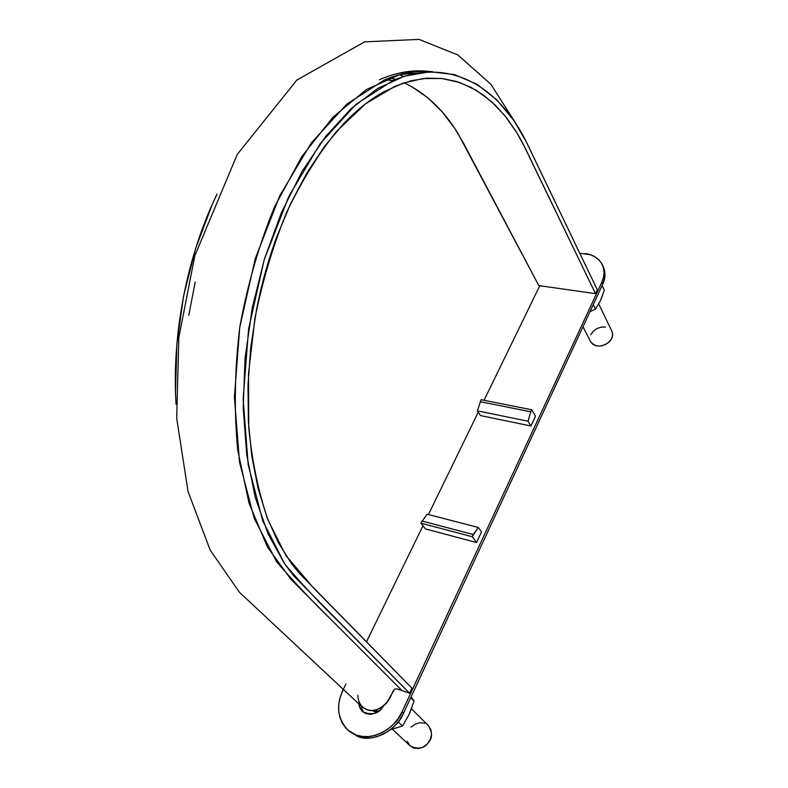 <?xml version="1.0" encoding="UTF-8"?>
<svg xmlns="http://www.w3.org/2000/svg" width="788" height="788" viewBox="0 0 788 788"><rect width="100%" height="100%" fill="white"/><g stroke="black" fill="none" stroke-linecap="round" stroke-linejoin="round"><path stroke-width="1.18" d="M357.831 695.144C358.166 703.251 361.988 708.323 369.306 710.382C379.087 712.116 389.764 701.182 391.498 694.494C393.31 690.426 394.601 688.623 395.369 689.096C396.63 688.909 395.458 688.239 401.959 690.554L409.553 693.194L338.929 621.988C321.277 604.8 303.311 585.622 285.029 564.454L262.739 520.838L248.181 464.595L243.147 399.043L248.565 329.138L264.157 259.902L288.782 196.468L320.155 143.731L355.802 104.499L393.104 80.445C448.648 56.933 497.583 85.429 525.379 139.978L597.304 289.787L526.581 142.372L513.855 120.465L496.745 99.771L476.819 84.168L454.568 74.614L430.209 71.718L404.441 76.18L377.856 88.374L351.29 108.517L325.739 136.363L302.04 171.488L281.395 212.652L264.463 258.888L252.229 307.931L245.038 358.51L243.216 407.948L246.752 455.04L255.243 497.455L268.284 534.392L284.832 564.178L294.19 576.392L409.553 693.194L411.907 688.141L298.908 572.837L291.609 563.794L278.292 542.548L266.994 517.292L258.06 488.343L251.786 456.193L248.378 421.462L248.013 384.849L250.771 347.163L256.592 309.28C261.527 284.005 268.294 259.725 276.913 236.439L290.88 203.137L306.906 172.887L324.617 146.282L343.538 123.765C356.57 110.133 369.828 99.564 383.293 92.048L403.298 83.075L422.88 78.583L441.723 78.455L459.562 82.445L476.179 90.226L491.387 101.494L505.049 115.915L517.066 133.093L522.444 142.598L595.501 293.658L597.304 289.787L595.501 293.658L538.805 285.581L595.501 293.658L524.838 147.317L516.189 131.655L506.408 117.619L495.524 105.385L483.586 95.161L470.672 87.172L456.853 81.568L442.245 78.514L426.958 78.199L411.149 80.76L394.955 86.276L365.465 103.878L336.643 131.35C318.125 154.32 301.4 181.467 286.468 212.799C272.944 246.023 262.434 281.188 254.928 318.313L248.496 373.965L248.762 427.845C252.18 462.093 258.671 492.983 268.225 520.513L285.926 555.579L313.447 587.897L411.907 688.141L409.553 693.194L401.959 690.554L330.891 619.388C313.131 602.199 295.067 583.051 276.677 561.923L254.238 518.425L239.542 462.369L234.4 397.083L239.729 327.493L255.263 258.582L279.888 195.444L311.28 142.953L347.006 103.927L384.426 79.982C400.954 72.92 416.941 70.152 432.385 71.688L400.146 74.496L366.479 89.507L333.038 117.097L301.725 156.713L274.569 206.84C259.045 244.684 247.442 284.872 239.739 327.394C234.617 370.094 233.947 411.06 237.759 450.303L249.087 503.355L267.378 546.98L291.117 579.544L401.959 690.554L396.758 688.87M188.775 315.338L195.178 282.055M403.417 73.688L400.639 72.801M176.059 404.274C171.646 334.989 186.963 255.864 217.025 194.134L212.396 204.112L195.582 248.634L183.604 295.894L176.817 344.701L175.517 392.483L176.059 404.303M399.408 74.693L403.653 76.436L399.408 74.693M362.49 707.26L366.656 709.702L371.611 710.559L376.871 709.712L381.944 707.26L386.307 703.408L394.276 689.717M411.769 86.65L427.697 97.653L442.078 111.719L454.804 128.474L463.206 142.598L538.805 285.581L458.005 133.507C443.654 109.995 425.697 93.082 404.136 82.789M390.021 77.726L395.546 79.401M374.586 710.284L378.821 711.209L374.586 710.284M414.311 73.599L408.095 72.723L414.311 73.599M582.982 326.744L590.645 341.805C595.216 346.986 601.037 347.331 608.09 342.839C612.217 339.559 613.507 335.727 611.961 331.334L598.732 304.03M611.941 331.285L612.67 334.407L611.833 338.18L609.37 341.696L605.667 344.425L601.274 345.932L596.9 345.981L593.197 344.592L590.734 341.972M590.744 334.782L593.197 331.305L596.861 328.606L601.205 327.109L605.548 327.02M377.235 712.263L372.586 710.53L377.235 712.263M392.335 729.195L410.144 745.891C418.329 749.812 424.594 748.492 428.938 741.941C432.543 737.745 432.346 732.269 428.337 725.531L411.444 708.816M428.327 725.512L430.928 729.688L431.529 734.574L430.228 739.627L427.224 744.069L422.979 747.211L418.132 748.57L413.454 747.93L409.661 745.409L407.317 741.4M411.09 727.137L415.286 724.034L420.073 722.675L424.712 723.266M349.232 731.303L357.397 736.248L363.514 737.785L370.055 737.952L376.743 736.731L383.323 734.17L389.528 730.368L395.103 725.482L399.811 719.7L403.486 713.258L602.643 284.409L604.396 279.356L604.967 274.372L603.273 266.718M343.312 689.441L340.16 697.262L338.781 704.058L338.663 710.796L339.825 717.198L342.228 723.02L345.794 728.043L350.394 732.052L355.861 734.889L361.988 736.425L368.538 736.593L375.236 735.362L381.835 732.801L388.041 728.989L393.626 724.083L398.354 718.292L402.038 711.85L601.727 282.459L603.48 277.406L604.061 272.412L603.431 267.684L601.638 263.409L598.762 259.725L594.92 256.799L590.261 254.711L579.81 253.312M539.8 285.719L484.049 400.284L539.8 285.719M478.267 412.163L428.436 514.544L478.267 412.163M422.959 525.783L366.459 641.875L422.959 525.783M535.515 416.143L530.925 425.993L480.483 415.562L530.925 425.993L528.009 421.216L530.757 411.809L531.703 409.78L535.515 416.143L531.703 409.78L481.104 399.693L531.703 409.78L530.757 411.809L480.138 401.673L530.757 411.809L528.009 421.216L477.4 410.844L528.009 421.216L530.925 425.993L535.515 416.143M358.954 702.246C358.648 705.605 359.84 708.717 362.519 711.594C371.946 715.652 378.89 713.859 383.352 706.225L380.929 709.348L376.26 712.795L371 714.312L365.957 713.682L361.919 711.003L359.476 706.708L358.973 703.999M481.527 531.89L476.563 542.538L425.461 528.915L476.563 542.538L472.209 536.717L420.871 523.163L425.461 528.915L420.871 523.163L472.209 536.717L478.267 527.458L481.527 531.89L476.563 542.538L472.209 536.717L473.243 534.51L421.925 521.016L473.243 534.51L478.267 527.458L427.047 514.18L478.267 527.458L481.527 531.89M347.991 730.2L355.861 734.889C369.907 741.932 395.468 729.245 402.038 711.85L403.486 713.258L402.038 711.85L601.727 282.459C604.554 276.549 604.77 270.668 602.387 264.817C598.703 258.208 592.901 254.445 584.982 253.539M345.962 683.994L342.731 690.633C335.875 705.772 337.619 718.942 347.941 730.161L357.397 736.248C371.424 743.291 396.935 730.624 403.486 713.258L602.643 284.409L601.727 282.459L602.643 284.409C605.47 278.499 605.686 272.618 603.293 266.777L602.387 264.817M363.268 712.224L360.461 704.994M481.104 399.693L477.4 410.844L480.483 415.562L477.4 410.844L481.104 399.693M427.047 514.18L420.871 523.163L427.047 514.18M414.064 701.103L411.149 696.759L414.064 701.103L410.706 697.725L414.064 701.103L409.13 714.342L402.53 726.034L390.533 729.599L402.53 726.034L398.196 721.906L402.53 726.034L409.13 714.342L412.055 707.191M376.802 712.51L372.084 710.549L376.802 712.51M604.288 290.132L602.111 285.551L604.288 290.132L600.436 300.681L595.521 309.063L589.995 311.634L595.521 309.063L593.305 304.523L595.521 309.063L595.935 308.482M602.633 295.264L600.436 300.681M384.426 79.982L393.104 80.445M362.263 707.053L239.453 592.31L210.13 549.994L188.066 491.584L176.699 418.251L178.817 337.638L194.833 255.716L237.257 154.428L296.889 80.031L364.637 41.853L419.068 39.4L457.858 54.953L490.816 84.208L516.485 124.435M430.829 71.708C414.478 69.285 397.349 71.954 379.442 79.716"/></g></svg>
